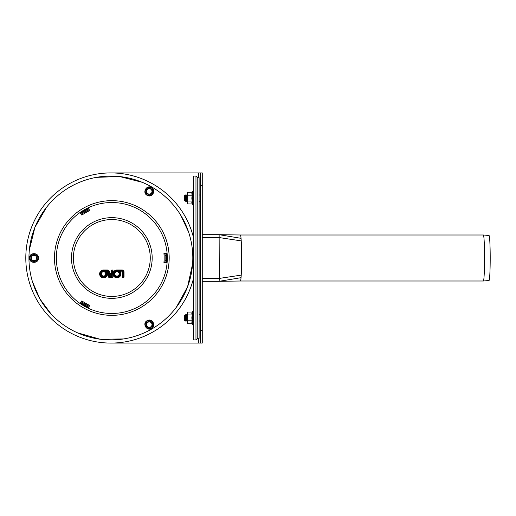 <?xml version="1.0" encoding="UTF-8"?>
<svg xmlns="http://www.w3.org/2000/svg" width="516" height="516" viewBox="0 0 516 516"><rect width="100%" height="100%" fill="white"/><g stroke="black" fill="none" stroke-linecap="round" stroke-linejoin="round"><path stroke-width="0.77" d="M33.992 261.638L30.844 259.819L30.844 256.181L33.992 254.362L37.146 256.181L37.146 259.819L33.992 261.638L30.844 259.819L30.844 256.181L33.992 254.362L37.146 256.181L37.146 259.819L33.992 261.638M33.992 260.677A2.677 2.677 0 0 0 36.313 256.658A2.677 2.677 0 0 0 31.676 256.658A2.677 2.677 0 0 0 33.992 260.677M152.478 322.771L152.478 326.409L149.324 328.228L146.176 326.409L146.176 322.771L149.324 320.946L152.478 322.771L152.478 326.409L149.324 328.228L146.176 326.409L146.176 322.771L149.324 320.946L152.478 322.771M151.646 323.248A2.677 2.677 0 0 0 147.008 323.248A2.677 2.677 0 0 0 149.324 327.267A2.677 2.677 0 0 0 151.646 323.248M146.176 189.591L149.324 187.772L152.478 189.591L152.478 193.229L149.324 195.054L146.176 193.229L146.176 189.591L149.324 187.772L152.478 189.591L152.478 193.229L149.324 195.054L146.176 193.229L146.176 189.591M147.008 190.075A2.677 2.677 0 0 0 149.324 194.093A2.677 2.677 0 0 0 151.646 190.075A2.677 2.677 0 0 0 147.008 190.075M219.132 281.317L202.266 281.317L219.132 281.317L219.287 278.421L219.132 234.683L202.266 234.683M483.363 281.001A23.001 1.206 -90 0 0 484.563 258A23.001 1.206 -90 0 0 483.363 234.999L489.026 235.496A22.504 1.18 -90 0 1 490.2 258A22.504 1.18 -90 0 1 489.026 280.504L483.363 281.001A23.001 1.206 -90 0 0 483.363 281.001L240.424 281.001A23.001 1.206 -90 0 0 241.043 277.679A23.001 1.206 -90 0 0 241.224 275.118A23.001 1.206 -90 0 0 241.385 271.797A23.001 1.206 -90 0 0 241.623 258A23.001 1.206 -90 0 0 241.385 244.203A23.001 1.206 -90 0 0 241.224 240.882A23.001 1.206 -90 0 0 241.043 238.321A23.001 1.206 -90 0 0 240.424 234.999L218.784 234.683M483.363 234.999A23.001 1.206 -90 0 0 483.357 234.999L240.424 234.999M200.376 185.521L202.266 185.521L202.266 172.918L200.376 172.918L200.376 343.082L202.266 343.082L202.266 330.479L200.376 330.479M202.266 185.521L202.266 330.479M110.882 343.082L200.376 343.082M200.376 172.918L110.882 172.918M185.309 317.869L185.309 321.081L184.618 320.391L184.618 315.353L185.309 314.663L185.309 317.869M185.309 314.663L185.876 315.353L185.876 320.391L185.309 321.081M185.876 315.353L186.508 314.721L186.508 321.023L185.876 320.391M185.309 198.131L185.309 201.337L184.618 200.647L184.618 195.609L185.309 194.919L185.309 198.131M185.309 194.919L185.876 195.609L185.876 200.647L185.309 201.337M185.876 195.609L186.508 194.977L186.508 201.279L185.876 200.647M197.222 177.646L199.112 177.646L199.112 338.354L197.222 338.354M195.964 176.072L197.222 177.33L197.222 338.67L195.964 339.928L193.442 339.928L193.442 176.072L195.964 176.072L195.964 339.928M187.347 203.949L187.347 192.307L187.347 203.949L192.178 203.949L192.539 204.723L192.539 191.533L193.442 191.733M187.347 195.216L192.178 195.216L191.817 193.764L192.178 192.307L187.347 192.307M192.178 195.216L191.817 198.131L192.178 201.04L187.347 201.04M192.178 201.04L191.817 202.491L192.178 203.949M187.347 312.051L187.347 323.693L187.347 312.051L192.178 312.051L192.539 311.277L192.539 324.467L193.442 324.267M187.347 320.784L192.178 320.784L191.817 322.236L192.178 323.693L187.347 323.693M192.178 320.784L191.817 317.869L192.178 314.96L187.347 314.96M192.178 314.96L191.817 313.509L192.178 312.051M193.442 278.563A85.082 85.082 0 0 1 62.494 327.983A85.082 85.082 0 0 1 62.494 188.018A85.082 85.082 0 0 1 193.442 237.437M163.946 253.491A53.258 53.258 0 0 1 163.946 262.509M110.882 176.072A81.928 81.928 0 0 0 39.925 298.964A81.928 81.928 0 0 0 181.832 298.964A81.928 81.928 0 0 0 110.882 176.072M122.26 276.95A0.884 0.884 0 0 0 123.143 277.834A0.884 0.884 0 0 0 124.021 276.95L124.021 272.009A2.032 2.032 0 0 0 121.989 269.971L116.977 269.971A3.928 3.928 0 0 0 113.049 273.906A3.928 3.928 0 0 0 118.106 277.666A3.928 3.928 0 0 0 120.254 271.738L122.26 272.009L122.26 276.95L122.937 276.95L122.937 272.009L122.26 272.009M122.937 272.009A0.948 0.948 0 0 0 121.989 271.061L118.551 271.061L120.254 271.738M114.81 273.906A2.167 2.167 0 0 1 118.061 272.029A2.167 2.167 0 0 1 118.061 275.783A2.167 2.167 0 0 1 114.81 273.906M110.198 277.834L112.166 277.834A0.884 0.884 0 0 0 113.049 276.95L113.049 270.855A0.884 0.884 0 0 0 112.166 269.971A0.884 0.884 0 0 0 111.282 270.855L111.282 273.499L110.469 273.499A0.542 0.542 0 0 1 109.96 273.138L109.353 271.487A2.303 2.303 0 0 0 107.193 269.971L103.561 269.971A3.928 3.928 0 0 0 99.704 274.667A3.928 3.928 0 0 0 105.051 277.537A3.928 3.928 0 0 0 106.838 271.738L107.193 271.738A0.542 0.542 0 0 1 107.702 272.093L108.302 273.744A2.303 2.303 0 0 0 108.56 274.248A2.167 2.167 0 0 0 110.198 277.834L110.198 277.156A1.49 1.49 0 0 1 109.573 274.312L108.56 274.248M109.573 274.312A1.625 1.625 0 0 1 108.941 273.512L108.341 271.861A1.219 1.219 0 0 0 107.193 271.061L105.135 271.061A3.251 3.251 0 0 1 105.683 276.37A3.251 3.251 0 0 1 100.51 275.034A3.251 3.251 0 0 1 103.561 270.655L107.193 270.655A1.625 1.625 0 0 1 108.721 271.719L109.321 273.37A1.219 1.219 0 0 0 110.469 274.177L111.959 274.177L111.282 273.499M111.282 275.26L111.282 276.073L110.198 276.073A0.406 0.406 0 0 1 109.792 275.667A0.406 0.406 0 0 1 110.198 275.26L111.282 275.26L111.959 274.583L110.198 274.583A1.084 1.084 0 0 0 109.115 275.667A1.084 1.084 0 0 0 110.198 276.75L111.959 276.75L111.282 276.073M101.394 273.906A2.167 2.167 0 0 1 104.645 272.029A2.167 2.167 0 0 1 104.645 275.783A2.167 2.167 0 0 1 101.394 273.906M105.135 271.061L106.838 271.738M88.604 307.671A54.831 54.831 0 0 1 80.419 302.944L81.863 300.88A52.309 52.309 0 0 0 89.674 305.388L88.604 307.671M80.696 302.557A54.354 54.354 0 0 0 88.81 307.239M166.455 253.272A54.831 54.831 0 0 1 166.455 262.728L163.94 262.509A52.309 52.309 0 0 0 163.94 253.491L166.455 253.272M165.978 262.683A54.354 54.354 0 0 0 165.978 253.317M80.419 213.056A54.831 54.831 0 0 1 88.604 208.329L89.674 210.612A52.309 52.309 0 0 0 81.863 215.12L80.419 213.056M88.81 208.761A54.354 54.354 0 0 0 80.696 213.443M161.495 229.323A57.353 57.353 0 0 0 83.153 208.335A57.353 57.353 0 0 0 62.159 286.677A57.353 57.353 0 0 0 140.5 307.665A57.353 57.353 0 0 0 161.495 229.323M165.823 253.33A54.199 54.199 0 0 1 165.823 262.67M88.875 307.097A54.199 54.199 0 0 1 80.78 302.428M164.881 262.592A53.258 53.258 0 0 0 165.017 260.657L165.959 260.709M87.107 306.233L87.533 305.395A53.258 53.258 0 0 0 89.274 306.246M80.78 213.572A54.199 54.199 0 0 1 88.875 208.903M165.959 255.291L165.017 255.343A53.258 53.258 0 0 0 164.881 253.408M89.274 209.754A53.258 53.258 0 0 0 87.533 210.605L87.107 209.767M82.418 212.476L82.928 213.269A53.258 53.258 0 0 0 81.322 214.346M81.322 301.654A53.258 53.258 0 0 0 82.928 302.731L82.418 303.524M82.928 302.731A53.258 53.258 0 0 0 87.533 305.395M87.533 210.605A53.258 53.258 0 0 0 82.928 213.269M165.017 260.657A53.258 53.258 0 0 0 165.017 255.343M38.068 258A4.076 4.076 0 0 1 33.992 262.076A4.076 4.076 0 0 1 29.922 258A4.076 4.076 0 0 1 33.992 253.924A4.076 4.076 0 0 1 38.068 258M147.286 321.062A4.076 4.076 0 0 1 152.852 322.552A4.076 4.076 0 0 1 151.362 328.118A4.076 4.076 0 0 1 145.796 326.622A4.076 4.076 0 0 1 147.286 321.062M147.286 194.938A4.076 4.076 0 0 1 145.796 189.378A4.076 4.076 0 0 1 151.362 187.882A4.076 4.076 0 0 1 152.852 193.448A4.076 4.076 0 0 1 147.286 194.938M219.519 281.252L241.043 277.679M219.526 234.748L241.043 238.321M202.266 237.579L219.287 237.579L241.224 240.882M202.266 278.421L219.287 278.421L241.224 275.118M198.673 172.918L198.673 177.646M198.673 338.354L198.673 343.082M124.021 276.95L122.937 276.95M124.021 272.009L123.343 272.009L123.343 276.95M121.989 269.971L121.989 270.655A1.355 1.355 0 0 1 123.343 272.009M121.989 271.061L121.989 271.738M118.551 271.061A3.251 3.251 0 0 1 119.099 276.37A3.251 3.251 0 0 1 113.926 275.034A3.251 3.251 0 0 1 116.977 270.655L121.989 270.655M116.977 269.971L116.977 270.655M114.133 273.906A2.844 2.844 0 0 0 118.396 276.37A2.844 2.844 0 0 0 118.396 271.442A2.844 2.844 0 0 0 114.133 273.906M111.959 274.177L111.959 270.855L112.372 270.855L112.166 277.834M112.166 277.156L110.198 277.156M112.372 276.95L113.049 276.95M112.372 270.855L113.049 270.855M111.282 270.855L111.959 270.855M100.717 273.906A2.844 2.844 0 0 0 104.987 276.37A2.844 2.844 0 0 0 104.987 271.442A2.844 2.844 0 0 0 100.717 273.906M111.959 276.75L111.959 274.583M110.198 276.073L110.198 276.75M110.198 274.583L110.198 275.26M110.469 273.499L110.469 274.177M109.96 273.138L109.321 273.37M109.353 271.487L108.721 271.719M107.193 269.971L107.193 270.655M108.941 273.512L108.302 273.744M103.561 269.971L103.561 270.655M108.341 271.861L107.702 272.093M107.193 271.061L107.193 271.738M145.119 238.779A38.442 38.442 0 0 0 78.535 238.779A38.442 38.442 0 0 0 111.824 296.442A38.442 38.442 0 0 0 145.119 238.779M159.87 230.265A55.476 55.476 0 0 0 84.089 209.954A55.476 55.476 0 0 0 63.784 285.735A55.476 55.476 0 0 0 139.565 306.046A55.476 55.476 0 0 0 159.87 230.265M146.77 237.824A40.351 40.351 0 0 0 91.654 223.054A40.351 40.351 0 0 0 76.884 278.176A40.351 40.351 0 0 0 131.999 292.946A40.351 40.351 0 0 0 146.77 237.824M38.468 258C38.732 263.689 29.438 263.831 29.522 258.142C29.083 252.285 38.719 252.13 38.468 258M147.086 320.713C151.885 317.643 156.658 325.615 151.685 328.389C146.828 331.698 141.881 323.429 147.086 320.713M147.086 195.287C142.035 192.674 146.55 184.554 151.44 187.469C156.729 190.017 152.046 198.441 147.086 195.287M240.424 281.001L218.784 281.317M187.14 315.353L186.508 314.721M187.14 320.391L186.508 321.023M199.112 321.023L200.376 321.023M199.112 314.721L200.376 314.721M187.14 195.609L186.508 194.977M187.14 200.647L186.508 201.279M199.112 201.279L200.376 201.279M199.112 194.977L200.376 194.977M192.539 204.723L193.442 204.523M192.178 192.307L192.539 191.533M192.539 311.277L193.442 311.477M192.178 323.693L192.539 324.467M51.2 314.128L39.925 298.964L32.469 281.755M29.354 249.918L34.946 227.234L46.621 207.174M96.46 177.349L119.648 176.536L142.287 182.329M180.516 214.824L188.553 231.929M192.603 263.818L187.572 286.832L176.304 307.323M123.434 338.96L100.046 339.212L77.394 332.775"/></g></svg>
